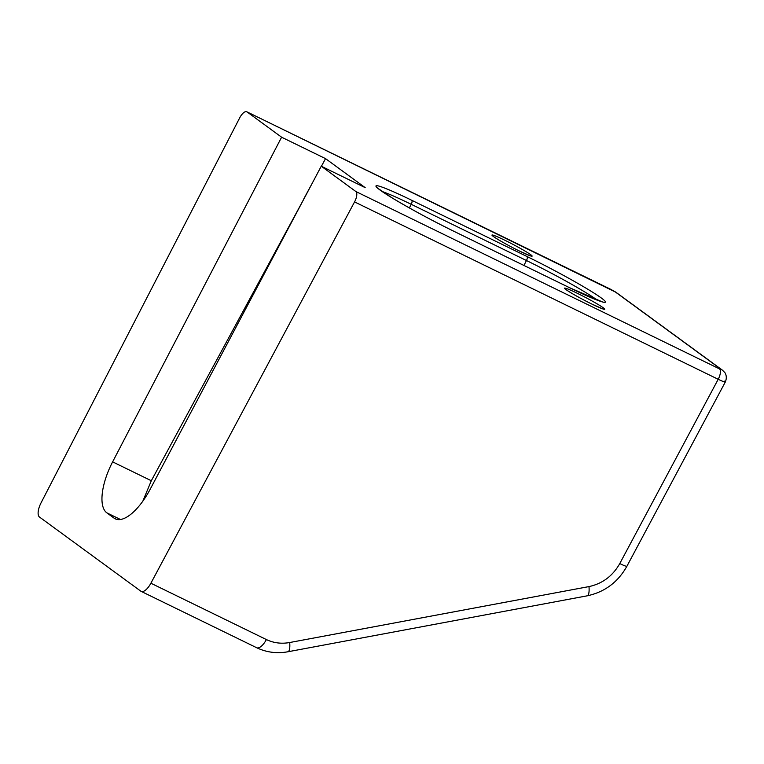 <?xml version="1.0" encoding="UTF-8"?>
<svg xmlns="http://www.w3.org/2000/svg" width="764" height="764" viewBox="0 0 764 764"><rect width="100%" height="100%" fill="white"/><g stroke="black" fill="none" stroke-linecap="round" stroke-linejoin="round"><path stroke-width="1.15" d="M354.563 201.906A9.111 3.696 -64 0 0 355.833 191.506L321.252 166.208L365.192 187.638L325.55 158.635L281.601 137.205L247.02 111.897A9.111 3.696 -64 0 0 246.782 111.764A9.111 3.696 -64 0 0 239.762 117.732A9.111 3.696 -64 0 0 239.695 117.876L41.046 502.865A12.759 5.176 -64 0 0 39.47 517.027L140.843 591.193A12.759 5.176 -64 0 0 141.168 591.384A12.759 5.176 -64 0 0 150.89 583.219L266.397 639.563C273.646 643.021 281.41 644.014 289.699 642.524L588.977 586.59C602.443 583.677 612.709 576.008 619.776 563.565L718.198 379.288L354.563 201.906L150.89 583.219M281.601 137.205L112.623 461.867A45.553 18.498 -64 0 0 106.807 512.825L114.075 518.135A45.553 18.498 -64 0 0 115.23 518.832A45.553 18.498 -64 0 0 150.145 489.313L321.252 166.208M259.865 280.063L260.734 280.483M258.06 283.387L258.958 283.826M304.015 198.745L151.31 480.737L142.82 501.194M280.837 241.29L281.353 241.548M236.429 323.382L237.69 323.993M325.55 158.635L321.405 166.285M311.741 184.153L303.9 198.659M725.313 382L626.891 566.277A12.759 1.05 28.1 0 1 619.776 563.565M724.511 381.16C726.363 382.793 724.253 382.162 718.198 379.288A9.111 3.696 -64 0 0 719.478 368.888L721.254 369.461L614.858 291.628L610.656 289.279L247.02 111.897M246.782 111.764L616.013 292.316A9.111 8.299 126.2 0 0 614.858 291.628M616.013 292.316L722.41 370.158A9.111 8.299 126.2 0 0 721.254 369.461M577.116 293.195A22.681 1.509 -152.3 0 1 603.283 307.796A22.681 1.509 -152.3 0 1 592.186 304.225A22.681 1.509 -152.3 0 1 566.019 289.623A22.681 1.509 -152.3 0 1 577.116 293.195M504.498 240.077A22.681 1.509 -152.3 0 1 530.665 254.67A22.681 1.509 -152.3 0 1 519.568 251.098A22.681 1.509 -152.3 0 1 493.401 236.496A22.681 1.509 -152.3 0 1 504.498 240.077M569.763 287.818L454.542 231.616A64.501 4.288 -152.3 0 1 380.138 190.102A64.501 4.288 -152.3 0 1 411.691 200.263L526.921 256.475A64.501 4.288 -152.3 0 1 601.316 297.989A64.501 4.288 -152.3 0 1 569.763 287.818A3.648 1.48 -64 0 0 569.677 287.761A3.648 1.48 -64 0 0 569.572 287.722M355.833 191.506L719.478 368.888M151.31 480.737L112.623 461.867M120.492 519.501L106.807 512.825M116.491 519.319L114.075 518.135M597.314 300.166A60.862 4.049 27.7 0 0 526.472 260.524L523.923 265.452M526.921 256.475A3.648 1.48 -64 0 1 526.472 260.524L411.242 204.313L409.37 207.942M411.691 200.263A3.648 1.48 -64 0 1 411.242 204.313A60.862 4.049 27.7 0 0 382.239 191.544M266.397 639.563A12.759 5.176 116 0 1 256.675 647.729L141.168 591.384M289.699 642.524A12.759 3.639 79.4 0 1 287.904 651.768C276.912 653.745 266.502 652.399 256.675 647.729M588.977 586.59A12.759 3.639 79.4 0 1 587.191 595.824L287.904 651.768M454.542 231.616A3.648 1.48 -64 0 0 454.446 231.559L569.677 287.761L602.634 302M602.825 308.923L592.09 304.167C582.349 299.488 568.54 291.733 565.723 289.308L565.923 289.546M530.206 255.797L519.482 251.041C509.741 246.361 495.922 238.607 493.114 236.181L493.305 236.429M587.191 595.824C604.677 592.081 617.914 582.235 626.891 566.277M722.41 370.158L724.702 372.46C724.96 372.546 727.71 376.423 725.294 382.029M454.446 231.559C430.944 219.984 410.172 208.763 392.133 197.905L377.712 188.202"/></g></svg>
